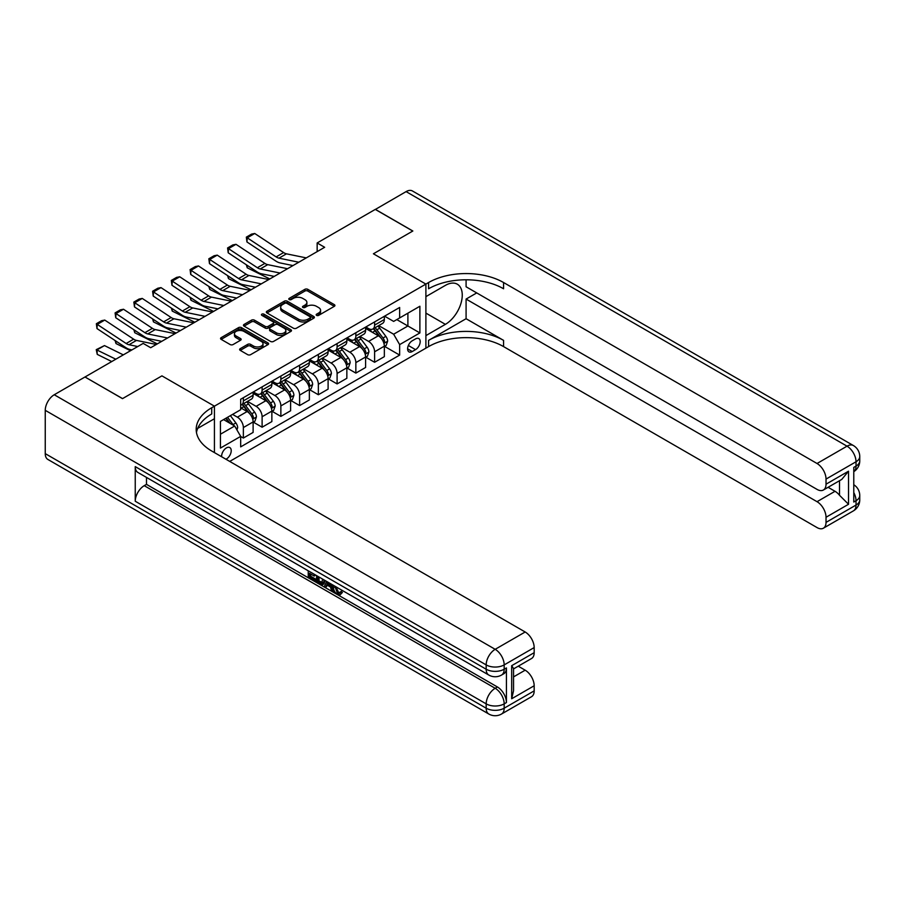 <?xml version="1.0" encoding="UTF-8"?>
<svg xmlns="http://www.w3.org/2000/svg" width="905" height="905" viewBox="0 0 905 905"><rect width="100%" height="100%" fill="white"/><g stroke="black" fill="none" stroke-linecap="round" stroke-linejoin="round"><path stroke-width="1.36" d="M316.603 315.37A1.459 0.837 0 0 0 318.662 315.37L334.307 306.343A2.082 1.199 0 0 0 334.907 305.494A2.082 1.199 0 0 0 334.307 304.634L307.802 289.34A2.082 1.199 0 0 0 304.861 289.34L289.215 298.367A1.459 0.837 0 0 0 288.797 298.967A1.459 0.837 0 0 0 289.215 299.555A1.459 0.837 0 0 0 291.274 299.555L293.299 298.39A6.663 3.846 0 0 1 302.723 298.39L304.928 299.668A6.663 3.846 0 0 1 306.885 302.383A6.663 3.846 0 0 1 304.928 305.109L302.904 306.275A1.459 0.837 0 0 0 302.485 306.874A1.459 0.837 0 0 0 302.904 307.462A1.459 0.837 0 0 0 304.974 307.462L306.999 306.297A6.663 3.846 0 0 1 316.411 306.297L318.628 307.576A6.663 3.846 0 0 1 320.574 310.291A6.663 3.846 0 0 1 318.628 313.006L316.603 314.182A1.459 0.837 0 0 0 316.173 314.77A1.459 0.837 0 0 0 316.603 315.37L316.603 314.182M225.945 459.242A6.788 3.914 120 0 0 226.42 458.993A6.788 3.914 120 0 0 230.854 453.009A6.788 3.914 120 0 0 229.813 447.579A6.788 3.914 120 0 0 226.42 447.907A6.788 3.914 120 0 0 221.646 456.754M240.232 348.663A2.082 1.199 0 0 0 239.621 349.511A2.082 1.199 0 0 0 240.232 350.359L247.665 354.658A2.082 1.199 0 0 0 250.617 354.658L267.982 344.624A2.082 1.199 0 0 0 268.593 343.776A2.082 1.199 0 0 0 267.982 342.927L241.488 327.633A2.082 1.199 0 0 0 238.535 327.633L221.171 337.656A2.082 1.199 0 0 0 220.56 338.504A2.082 1.199 0 0 0 221.171 339.364L230.153 344.545A2.082 1.199 0 0 0 233.094 344.545L240.526 340.246A2.082 1.199 0 0 0 241.137 339.398A2.082 1.199 0 0 0 240.526 338.549L236.069 335.981A5.566 3.213 0 0 1 234.44 333.707A5.566 3.213 0 0 1 237.879 330.732A5.566 3.213 0 0 1 243.954 331.434L261.398 341.502A5.566 3.213 0 0 1 263.027 343.776A5.566 3.213 0 0 1 259.588 346.751A5.566 3.213 0 0 1 253.524 346.049L250.617 344.375A2.082 1.199 0 0 0 247.665 344.375L240.232 348.663L240.232 350.359M45.25 453.631L486.177 708.196A12.727 7.342 120 0 0 488.813 714.022L47.886 459.457A12.727 7.342 -60 0 1 45.25 453.631L45.25 410.327A12.727 7.342 -60 0 1 54.243 394.75L84.991 376.989L122.492 398.641L161.927 375.869L122.56 398.596L85.07 377.034M85.07 376.955L143.182 343.402L150.683 347.724L324.657 247.291L317.157 242.959L375.27 209.406L412.771 231.047L373.403 253.785L425.893 284.091L214.428 406.175L161.927 375.869L214.428 406.175L211.725 407.736A53.022 30.612 0 0 0 196.193 429.377A53.022 30.612 0 0 0 211.725 451.029L525.172 631.995A12.727 7.342 60 0 1 534.176 647.584L504.176 664.904L504.176 669.225L506.427 667.935A12.727 7.342 60 0 1 503.791 673.761L501.54 675.051A12.727 7.342 -120 0 0 504.176 669.225A12.727 7.342 0 0 1 486.177 669.225L486.177 664.904L45.25 410.327M293.446 328.221A2.082 1.199 0 0 0 296.399 328.221L313.764 318.198A2.082 1.199 0 0 0 314.374 317.35A2.082 1.199 0 0 0 313.764 316.49L287.27 301.195A2.082 1.199 0 0 0 284.328 301.195L266.952 311.23A2.082 1.199 0 0 0 266.341 312.078A2.082 1.199 0 0 0 266.952 312.926L293.446 328.221M262.461 315.687A1.459 0.837 0 0 1 263.932 315.89L263.932 314.159L290.878 329.714A2.082 1.199 0 0 1 291.489 330.563A2.082 1.199 0 0 1 290.878 331.411L273.502 341.445A2.082 1.199 0 0 1 270.561 341.445L244.056 326.139L251.5 321.886L251.5 320.155L244.056 324.443A2.082 1.199 0 0 0 243.456 325.291A2.082 1.199 0 0 0 244.056 326.139L244.056 324.443M251.5 321.886A2.082 1.199 0 0 1 254.441 321.886L254.441 320.155A2.082 1.199 0 0 0 251.5 320.155M254.441 320.155L265.188 326.354A2.082 1.199 0 0 0 268.129 326.354L273.061 323.504A2.082 1.199 0 0 0 273.672 322.655A2.082 1.199 0 0 0 273.061 321.807L261.873 315.347A1.459 0.837 0 0 1 261.443 314.748A1.459 0.837 0 0 1 262.348 313.978A1.459 0.837 0 0 1 263.932 314.159M415.542 338.9L412.239 340.8A6.573 3.801 120 0 0 407.951 346.592A6.573 3.801 120 0 0 408.958 351.864A6.573 3.801 120 0 0 412.239 351.536L415.542 349.635A6.573 3.801 120 0 0 419.841 343.843A6.573 3.801 120 0 0 418.834 338.572A6.573 3.801 120 0 0 415.542 338.9M214.428 452.591L214.428 406.175L214.428 418.732L197.686 428.393M229.723 461.414L428.585 346.604A53.022 30.612 180 0 1 503.576 346.604L817.034 527.57A12.727 7.342 -120 0 0 823.392 528.203A12.727 7.342 -120 0 0 826.027 522.377L856.028 505.058L856.028 500.725L853.777 502.026L853.777 467.387L856.028 466.098L856.028 461.765L826.027 479.084L826.027 484.186L848.528 471.2L848.528 504.277L839.523 495.284L839.523 480.702M375.349 209.36L412.838 231.013L373.403 253.785L425.893 284.091L425.893 348.165L425.893 335.608L445.384 324.352A23.858 13.779 120 0 0 460.973 303.322A23.858 13.779 120 0 0 457.319 284.204A23.858 13.779 120 0 0 445.384 285.38L425.893 296.636L425.893 284.091L428.585 282.53A53.022 30.612 180 0 1 503.576 282.53L817.034 463.496L847.023 446.176L406.096 191.611L375.349 209.451M384.568 316.162L393.641 321.411L399.648 317.938L399.648 307.462L240.673 399.252L240.673 409.727L220.424 421.413L220.424 448.088L240.673 436.391L240.673 446.878L399.648 355.088L399.648 344.613L393.641 334.216L378.731 325.608M399.648 317.938L419.886 306.252L419.886 332.927L399.648 344.613M317.157 242.959L317.157 251.613M396.797 319.589L407.895 325.992L407.895 313.175L419.886 306.252M393.641 334.216L407.895 325.992L419.886 332.927M220.424 434.23L234.667 426.006L223.569 419.592M240.673 436.481L243.366 438.043L243.366 427.567A8.484 4.898 -120 0 0 237.37 417.171L232.574 414.4M243.366 438.043L253.117 432.409L253.117 421.934A8.484 4.898 -120 0 0 247.122 411.549L240.673 407.816M253.343 422.149L262.111 427.217L262.111 416.741A8.484 4.898 -120 0 0 256.115 406.345L247.506 401.379M262.111 427.217L271.862 421.583L271.862 411.108A8.484 4.898 -120 0 0 265.866 400.723L253.117 393.358M272.088 411.323L280.867 416.391L280.867 405.915A8.484 4.898 -120 0 0 274.86 395.53L266.251 390.553M280.867 416.391L290.607 410.768L290.607 400.293A8.484 4.898 -120 0 0 284.611 389.897L271.862 382.532M290.833 400.508L299.612 405.564L299.612 395.089A8.484 4.898 -120 0 0 293.616 384.704L284.996 379.727M299.612 405.564L309.363 399.942L309.363 389.467A8.484 4.898 -120 0 0 303.356 379.071L290.607 371.717M309.578 389.682L318.356 394.75L318.356 384.274A8.484 4.898 -120 0 0 312.361 373.878L303.741 368.901M318.356 394.75L328.108 389.116L328.108 378.641A8.484 4.898 -120 0 0 322.112 368.245L309.363 360.891M328.334 378.856L337.101 383.924L337.101 373.448A8.484 4.898 -120 0 0 331.106 363.052L322.497 358.086M337.101 383.924L346.853 378.29L346.853 367.815A8.484 4.898 -120 0 0 340.857 357.43L328.108 350.065M347.079 368.03L355.846 373.098L355.846 362.622A8.484 4.898 -120 0 0 349.85 352.226L341.242 347.26M355.846 373.098L365.597 367.475L365.597 356.989A8.484 4.898 -120 0 0 359.602 346.604L346.853 339.239M365.824 357.215L374.602 362.272L374.602 351.796A8.484 4.898 -120 0 0 368.595 341.411L359.986 336.434M374.602 362.272L384.342 356.649L384.342 346.174A8.484 4.898 -120 0 0 378.347 335.778L365.597 328.425M365.824 326.988L368.595 328.594A8.484 4.898 -120 0 0 372.837 329.013A8.484 4.898 -120 0 0 374.602 325.133L374.602 321.92M347.079 337.814L349.85 339.42A8.484 4.898 -120 0 0 354.093 339.839A8.484 4.898 -120 0 0 355.846 335.947L355.846 332.746M328.334 348.64L331.106 350.235A8.484 4.898 -120 0 0 335.348 350.665A8.484 4.898 -120 0 0 337.101 346.773L337.101 343.572M309.578 359.466L312.361 361.061A8.484 4.898 -120 0 0 316.603 361.48A8.484 4.898 -120 0 0 318.356 357.599L318.356 354.398M290.833 370.281L293.616 371.887A8.484 4.898 -120 0 0 297.858 372.306A8.484 4.898 -120 0 0 299.612 368.426L299.612 365.224M272.088 381.107L274.86 382.713A8.484 4.898 -120 0 0 279.102 383.132A8.484 4.898 -120 0 0 280.867 379.252L280.867 376.039M253.343 391.933L256.115 393.528A8.484 4.898 -120 0 0 260.357 393.958A8.484 4.898 -120 0 0 262.111 390.066L262.111 386.865M384.568 346.389L399.648 355.088M372.837 329.013L382.589 323.379A8.484 4.898 -120 0 0 384.342 319.499L384.342 316.298M354.093 339.839L363.844 334.205A8.484 4.898 -120 0 0 365.597 330.325L365.597 327.124M335.348 350.665L345.099 345.031A8.484 4.898 -120 0 0 346.853 341.151L346.853 337.938M316.603 361.48L326.343 355.857A8.484 4.898 -120 0 0 328.108 351.966L328.108 348.764M297.858 372.306L307.598 366.683A8.484 4.898 -120 0 0 309.363 362.792L309.363 359.59M279.102 383.132L288.853 377.498A8.484 4.898 -120 0 0 290.607 373.618L290.607 370.417M260.357 393.958L270.109 388.324A8.484 4.898 -120 0 0 271.862 384.444L271.862 381.243M240.673 405.123A8.484 4.898 -120 0 0 241.612 404.773L251.364 399.15A8.484 4.898 -120 0 0 253.117 395.27L253.117 392.057M241.612 404.773A8.484 4.898 -120 0 0 243.366 400.892L243.366 397.691M234.667 426.006L240.673 436.391M317.18 315.574L318.628 314.748A6.663 3.846 0 0 0 320.574 312.021L320.574 310.291M306.885 302.383L306.885 304.114A6.663 3.846 0 0 1 304.928 306.84L303.492 307.666M334.307 304.634L334.307 306.343L307.802 291.071A2.082 1.199 0 0 0 304.861 291.071L289.804 299.77M313.764 316.49L313.764 318.198L287.27 302.926A2.082 1.199 0 0 0 284.328 302.926L266.975 312.938M310.087 317.938A1.459 0.837 0 0 0 310.517 317.35A1.459 0.837 0 0 0 310.087 316.75L286.828 303.322A1.459 0.837 0 0 0 284.77 303.322L282.632 304.555A6.663 3.846 0 0 0 280.674 307.27A6.663 3.846 0 0 0 282.632 309.996L298.526 319.171A6.663 3.846 0 0 0 307.949 319.171L310.087 317.938L310.087 319.669A1.459 0.837 0 0 0 310.517 319.08L310.517 317.35M280.674 307.27L280.674 309.001A6.663 3.846 0 0 0 282.632 311.727L282.632 309.996M310.087 319.669L307.949 320.902A6.663 3.846 0 0 1 298.526 320.902L282.632 311.727M254.441 321.886L265.188 328.085A2.082 1.199 0 0 0 268.129 328.085L273.061 325.234A2.082 1.199 0 0 0 273.672 324.386L273.672 322.655M263.932 315.89L290.844 331.422M276.342 332.791A5.566 3.213 0 0 0 282.405 333.493A5.566 3.213 0 0 0 285.844 330.517A5.566 3.213 0 0 0 284.215 328.244L278.061 324.691A2.082 1.199 0 0 0 275.12 324.691L270.188 327.542A2.082 1.199 0 0 0 269.577 328.391A2.082 1.199 0 0 0 270.188 329.239L276.342 332.791L276.342 334.522A5.566 3.213 0 0 0 282.405 335.223A5.566 3.213 0 0 0 285.844 332.248L285.844 330.517M269.577 328.391L269.577 330.121A2.082 1.199 0 0 0 270.188 330.981L270.188 329.239M276.342 334.522L270.188 330.981M263.027 343.776L263.027 345.506A5.566 3.213 0 0 1 259.588 348.482A5.566 3.213 0 0 1 253.524 347.78L250.617 346.106A2.082 1.199 0 0 0 247.665 346.106L240.266 350.382M234.44 333.707L234.44 335.438A5.566 3.213 0 0 0 236.069 337.712L236.069 335.981M240.504 340.269L236.069 337.712M267.959 344.647L241.488 329.363A2.082 1.199 0 0 0 238.535 329.363L221.193 339.375M384.342 346.513L386.141 345.472L387.645 341.151A5.622 3.247 -120 0 0 385.847 336.366L379.727 328.176A16.222 9.367 -120 0 0 377.951 326.06M371.865 332.033A16.222 9.367 -120 0 0 368.539 328.56M272.88 276.127L273.864 276.613M247.076 265.267L247.235 267.801L246.33 264.769M269.814 278.944L247.235 267.801M383.833 343.074L384.614 341.389A5.622 3.247 -120 0 0 383.007 338.006L376.876 329.827A16.222 9.367 -120 0 0 375.1 327.701M373.595 328.583A13.473 7.772 60 0 1 375.801 331.094L380.994 338.018M373.301 328.741A16.222 9.367 60 0 1 375.077 330.868L379.15 336.309M298.786 262.224L278.966 258.151A10.6 6.12 60 0 1 276.127 256.907L247.235 237.823L246.963 241.974L275.855 261.07A15.905 9.186 -120 0 0 280.12 262.936L292.971 265.572M306.286 257.891L286.466 253.83A10.6 6.12 60 0 1 283.627 252.574L254.735 233.49L247.235 237.823L246.33 237.133L251.579 234.101L254.735 233.49M246.963 241.974L246.33 237.133M365.597 357.339L367.396 356.298L368.901 351.966A5.622 3.247 -120 0 0 367.102 347.181L360.982 339.002A16.222 9.367 -120 0 0 359.206 336.886M353.108 342.859A16.222 9.367 -120 0 0 349.794 339.375M254.135 286.953L255.12 287.428M228.332 276.093L228.49 278.627L227.585 275.595M251.07 289.77L228.49 278.627M365.088 353.9L365.869 352.215A5.622 3.247 -120 0 0 364.251 348.832L358.131 340.653A16.222 9.367 -120 0 0 356.355 338.527M354.851 339.398A13.473 7.772 60 0 1 357.056 341.92L362.249 348.832M354.556 339.567A16.222 9.367 60 0 1 356.332 341.694L360.405 347.124M346.853 368.165L348.651 367.125L350.156 362.792A5.622 3.247 -120 0 0 348.357 358.007L342.226 349.828A16.222 9.367 -120 0 0 340.461 347.712M334.364 353.685A16.222 9.367 -120 0 0 331.038 350.201M235.391 297.768L236.375 298.254M209.587 286.919L209.745 289.442L208.829 286.421M232.314 300.596L209.745 289.442M346.344 364.726L347.113 363.029A5.622 3.247 -120 0 0 345.506 359.658L339.375 351.468A16.222 9.367 -120 0 0 337.61 349.353M336.106 350.224A13.473 7.772 60 0 1 338.312 352.735L343.493 359.658M335.812 350.393A16.222 9.367 60 0 1 337.576 352.509L341.66 357.95M328.108 378.991L329.906 377.951L331.4 373.618A5.622 3.247 -120 0 0 329.612 368.833L323.481 360.654A16.222 9.367 -120 0 0 321.716 358.527M315.619 364.5A16.222 9.367 -120 0 0 312.293 361.027M216.646 308.594L217.63 309.08M190.842 297.745L190.989 300.268L190.084 297.247M213.569 311.422L190.989 300.268M327.599 375.541L328.368 373.856A5.622 3.247 -120 0 0 326.762 370.473L320.63 362.294A16.222 9.367 -120 0 0 318.865 360.179M317.35 361.05A13.473 7.772 60 0 1 319.567 363.561L324.748 370.484M317.067 361.219A16.222 9.367 60 0 1 318.832 363.335L322.904 368.776M280.041 273.039L260.221 268.977A10.6 6.12 60 0 1 257.371 267.733L228.49 248.637L228.218 252.8L257.111 271.896A15.905 9.186 -120 0 0 261.364 273.763L274.226 276.398M287.541 268.717L267.722 264.645A10.6 6.12 60 0 1 264.871 263.4L235.99 244.316L228.49 248.637L227.585 247.959L232.834 244.927L235.99 244.316M228.218 252.8L227.585 247.959M261.296 283.865L241.465 279.803A10.6 6.12 60 0 1 238.626 278.559L209.745 259.464L209.474 263.627L238.354 282.722A15.905 9.186 -120 0 0 242.619 284.589L255.482 287.224M268.796 279.543L248.966 275.471A10.6 6.12 60 0 1 246.126 274.226L217.234 255.131L209.745 259.464L208.84 258.773L214.089 255.753L217.234 255.131M209.474 263.627L208.84 258.773M242.551 294.691L222.721 290.629A10.6 6.12 60 0 1 219.881 289.374L190.989 270.29L190.717 274.453L219.61 293.537A15.905 9.186 -120 0 0 223.874 295.415L236.737 298.05M250.04 290.358L230.221 286.297A10.6 6.12 60 0 1 227.381 285.052L198.489 265.957L190.989 270.29L190.095 269.6L195.344 266.568L198.489 265.957M190.717 274.453L190.095 269.6M309.363 389.806L311.162 388.777L312.655 384.444A5.622 3.247 -120 0 0 310.868 379.659L304.736 371.48A16.222 9.367 -120 0 0 302.96 369.353M296.874 375.326A16.222 9.367 -120 0 0 293.548 371.853M197.901 319.42L198.874 319.906M172.097 308.56L172.244 311.094L171.339 308.062M194.824 322.248L172.244 311.094M308.843 386.367L309.623 384.682A5.622 3.247 -120 0 0 308.017 381.299L301.885 373.12A16.222 9.367 -120 0 0 300.121 371.005M298.605 371.876A13.473 7.772 60 0 1 300.822 374.387L306.003 381.31M298.311 372.034A16.222 9.367 60 0 1 300.087 374.161L304.159 379.602M223.795 305.517L203.976 301.444A10.6 6.12 60 0 1 201.136 300.2L172.244 281.116L171.973 285.279L200.865 304.363A15.905 9.186 -120 0 0 205.13 306.229L217.992 308.877M231.295 301.184L211.476 297.123A10.6 6.12 60 0 1 208.636 295.878L179.744 276.783L172.244 281.116L171.339 280.426L176.588 277.394L179.744 276.783M171.973 285.279L171.339 280.426M466.086 318.718L428.585 340.371A53.022 30.612 180 0 1 503.576 340.371L466.086 318.718L466.086 299.069L476.731 292.915M466.086 279.792L466.086 286.772L817.034 489.39A12.727 7.342 -120 0 0 823.392 490.012A12.727 7.342 -120 0 0 826.027 484.186M848.528 504.277L826.027 517.264L826.027 522.377M826.027 517.264A12.727 7.342 -120 0 0 817.034 501.687L835.021 491.291A12.727 7.342 60 0 1 839.523 495.284M466.086 299.069L817.034 501.687M406.096 191.611A12.727 7.342 -60 0 1 412.454 190.978L853.392 445.543A12.727 7.342 120 0 0 847.023 446.176A12.727 7.342 60 0 1 856.028 461.765A12.727 7.342 180 0 0 859.75 456.573A12.727 12.727 0 0 0 853.392 445.543M826.027 479.084A12.727 7.342 -120 0 0 817.034 463.496M828.109 487.297L835.021 491.291M428.585 282.53L428.585 288.763A53.022 30.612 180 0 1 503.576 288.763L503.576 282.53M823.392 490.012L841.797 479.39L848.528 471.2M335.857 586.689L338.64 592.504L339.692 592.877M334.782 586.123L337.441 593.205L339.194 593.42L341.162 591.361L342.429 592.436L340.178 594.811L337.565 594.472C334.793 592.594 333.402 589.992 333.391 586.655L333.493 585.377M327.44 585.297L325.664 587.469L324.318 586.689L326.581 581.395M332.293 584.687L334.092 590.942L332.893 591.644L331.547 590.863L330.517 587.074L326.682 584.856L325.664 587.469M310.709 574.042L310.709 576.247L316.015 579.313L316.015 580.512L314.816 581.202L308.243 577.401L308.243 570.795M315.438 574.958L314.239 576.078L309.51 573.34L309.51 576.938L310.709 576.247M135.241 466.618L486.177 669.225A12.727 7.342 120 0 0 488.813 675.051L137.877 472.444A12.727 7.342 -60 0 1 135.241 466.618L135.241 501.246A12.727 7.342 -60 0 1 144.234 485.668L146.486 484.367L497.433 686.986A12.727 7.342 60 0 1 506.427 702.563L506.427 667.935M146.486 484.367L146.486 477.41M323.832 579.8L323.933 581.214L325.099 580.535L323.888 583.951L322.689 584.653L319.77 584.064L316.546 582.198L316.546 575.591M511.676 665.684L513.542 668.501L513.542 690.741L511.676 698.762L511.676 665.684L534.176 652.686L534.176 647.584M534.176 652.686A12.727 7.342 60 0 1 531.54 658.512L513.542 668.908M518.248 666.182L525.172 670.186A12.727 7.342 60 0 1 534.176 685.764L511.676 698.762M506.427 702.563L504.176 703.864L504.176 708.196L534.176 690.877L534.176 685.764M534.176 690.877A12.727 7.342 60 0 1 531.54 696.703L501.54 714.022A12.727 7.342 -120 0 0 504.176 708.196A12.727 7.342 0 0 1 486.177 708.196L486.177 703.864L135.241 501.246M211.725 407.736L211.725 413.97A53.022 30.612 0 0 0 196.464 432.5M309.51 576.938L314.816 580.003L316.015 579.313M314.816 580.003L314.816 581.202M309.51 571.53L314.77 574.573M314.239 574.879L314.239 576.078M323.933 581.214L322.689 584.653M317.813 576.327L317.813 581.734L319.669 582.809L321.795 583.295L322.565 579.076M319.013 577.017L319.013 581.044L322.995 582.605M317.813 581.734L319.013 581.044M319.669 582.809L320.868 582.119M330.619 583.725L332.893 591.644M327.768 582.073L327.067 583.883L330.133 585.648L329.431 583.035M328.526 582.515L328.266 583.182L329.692 584.008M327.067 583.883L328.266 583.182M337.441 593.205L338.64 592.504M334.658 587.379L335.812 586.712M339.963 592.051L341.23 593.126L342.429 592.436M341.23 593.126L340.178 594.811M290.607 400.632L292.417 399.591L293.91 395.27A5.622 3.247 -120 0 0 292.111 390.474L285.991 382.295A16.222 9.367 -120 0 0 284.215 380.179M278.129 386.152A16.222 9.367 -120 0 0 274.803 382.679M179.145 330.246L180.129 330.732M153.341 319.386L153.499 321.92L152.594 318.888M176.079 333.063L153.499 321.92M290.098 397.193L290.878 395.508A5.622 3.247 -120 0 0 289.272 392.125L283.141 383.946A16.222 9.367 -120 0 0 281.365 381.82M279.86 382.691A13.473 7.772 60 0 1 282.066 385.213L287.258 392.137M279.566 382.86A16.222 9.367 60 0 1 281.342 384.987L285.414 390.417M205.05 316.343L185.231 312.27A10.6 6.12 60 0 1 182.391 311.026L153.499 291.93L153.228 296.093L182.12 315.189A15.905 9.186 -120 0 0 186.385 317.055L199.236 319.691M212.551 312.01L192.731 307.938A10.6 6.12 60 0 1 189.892 306.693L161 287.609L153.499 291.93L152.594 291.252L157.843 288.22L161 287.609M153.228 296.093L152.594 291.252M271.862 411.458L273.661 410.418L275.165 406.085A5.622 3.247 -120 0 0 273.367 401.3L267.247 393.121A16.222 9.367 -120 0 0 265.47 391.005M259.373 396.978A16.222 9.367 -120 0 0 256.058 393.494M160.4 341.061L161.384 341.547M134.596 330.212L134.755 332.735L133.85 329.714M157.334 343.889L134.755 332.735M271.353 408.019L272.134 406.334A5.622 3.247 -120 0 0 270.516 402.951L264.396 394.772A16.222 9.367 -120 0 0 262.62 392.646M261.115 393.517A13.473 7.772 60 0 1 263.321 396.028L268.514 402.951M260.821 393.686A16.222 9.367 60 0 1 262.597 395.802L266.67 401.243M186.306 327.158L166.486 323.096A10.6 6.12 60 0 1 163.635 321.852L134.755 302.756L134.483 306.919L163.375 326.015A15.905 9.186 -120 0 0 167.629 327.882L180.491 330.517M193.806 322.836L173.986 318.764A10.6 6.12 60 0 1 171.136 317.519L142.255 298.424L134.755 302.756L133.85 302.078L139.099 299.046L142.255 298.424M134.483 306.919L133.85 302.078M253.117 422.284L254.916 421.244L256.42 416.911A5.622 3.247 -120 0 0 254.622 412.126L248.49 403.947A16.222 9.367 -120 0 0 246.726 401.82M115.851 341.038L116.01 343.561L115.093 340.54M130.501 350.721L116.01 343.561M252.608 418.834L253.377 417.148A5.622 3.247 -120 0 0 251.771 413.766L245.64 405.587A16.222 9.367 -120 0 0 243.875 403.472M242.37 404.343A13.473 7.772 60 0 1 244.576 406.854L249.757 413.777M242.076 404.512A16.222 9.367 60 0 1 243.841 406.628L247.925 412.069M167.561 337.984L147.73 333.922A10.6 6.12 60 0 1 144.891 332.678L116.01 313.583L115.738 317.745L144.619 336.841A15.905 9.186 -120 0 0 148.884 338.708L161.746 341.343M175.061 333.651L155.23 329.59A10.6 6.12 60 0 1 152.391 328.345L123.499 309.25L116.01 313.583L115.105 312.892L120.354 309.861L123.499 309.25M115.738 317.745L115.105 312.892M236.918 429.898L237.664 427.737A5.622 3.247 -120 0 0 235.877 422.952L230.402 415.655M104.482 345.586L96.982 349.907L97.254 354.387L96.247 349.647L104.482 345.586L123.306 354.873M96.247 349.647L115.806 359.206M111.756 361.548L97.254 354.387M233.535 425.35A5.622 3.247 -120 0 0 233.026 424.592L227.562 417.296M226.148 418.11L230.074 423.359M225.764 418.336L229.089 422.782M137.741 346.536L128.985 344.737A10.6 6.12 60 0 1 126.146 343.493L97.254 324.409L96.982 328.572L125.874 347.656A15.905 9.186 -120 0 0 130.139 349.522L131.926 349.896M156.316 344.477L136.485 340.416A10.6 6.12 60 0 1 133.646 339.171L104.754 320.076L97.254 324.409L96.36 323.719L101.609 320.687L104.754 320.076M96.982 328.572L96.36 323.719M237.37 417.171L247.122 411.549M256.115 406.345L265.866 400.723M274.86 395.53L284.611 389.897M293.616 384.704L303.356 379.071M312.361 373.878L322.112 368.245M331.106 363.052L340.857 357.43M349.85 352.226L359.602 346.604M368.595 341.411L378.347 335.778M374.602 325.133L384.342 319.499M374.602 351.796L384.342 346.174M355.846 362.622L365.597 356.989M355.846 335.947L365.597 330.325M337.101 373.448L346.853 367.815M337.101 346.773L346.853 341.151M318.356 384.274L328.108 378.641M318.356 357.599L328.108 351.966M299.612 395.089L309.363 389.467M299.612 368.426L309.363 362.792M280.867 405.915L290.607 400.293M280.867 379.252L290.607 373.618M262.111 416.741L271.862 411.108M262.111 390.066L271.862 384.444M243.366 427.567L253.117 421.934M243.366 400.892L253.117 395.27M408.347 345.484L415.542 349.635M407.589 348.855L412.239 351.536M318.628 314.748L318.628 313.006M302.904 307.462L302.904 306.275M304.928 306.84L304.928 305.109M289.215 299.555L289.215 298.367M304.861 291.071L304.861 289.34M307.802 291.071L307.802 289.34M266.952 312.926L266.952 311.23M284.328 302.926L284.328 301.195M287.27 302.926L287.27 301.195M298.526 320.902L298.526 319.171M307.949 320.902L307.949 319.171M265.188 328.085L265.188 326.354M268.129 328.085L268.129 326.354M273.061 325.234L273.061 323.504M290.878 331.411L290.878 329.714M247.665 346.106L247.665 344.375M250.617 346.106L250.617 344.375M253.524 347.78L253.524 346.049M240.526 340.246L240.526 338.549M221.171 339.364L221.171 337.656M238.535 329.363L238.535 327.633M241.488 329.363L241.488 327.633M267.982 344.624L267.982 342.927M383.924 343.38L387.612 341.253M376.876 329.827L379.727 328.176M372.453 332.373L375.077 330.868M383.007 338.006L385.847 336.366M382.555 340.201L384.614 341.389M278.966 258.151L286.466 253.83M276.127 256.907L283.627 252.574M365.179 354.206L368.867 352.079M358.131 340.653L360.982 339.002M353.708 343.199L356.332 341.694M364.251 348.832L367.102 347.181M363.81 351.027L365.869 352.215M346.434 365.032L350.111 362.905M339.375 351.468L342.226 349.828M334.963 354.025L337.576 352.509M345.506 359.658L348.357 358.007M345.065 361.853L347.113 363.029M327.689 375.858L331.366 373.731M320.63 362.294L323.481 360.654M316.218 364.851L318.832 363.335M326.762 370.473L329.612 368.833M326.32 372.668L328.368 373.856M260.221 268.977L267.722 264.645M257.371 267.733L264.871 263.4M241.465 279.803L248.966 275.471M238.626 278.559L246.126 274.226M222.721 290.629L230.221 286.297M219.881 289.374L227.381 285.052M308.933 386.673L312.621 384.546M301.885 373.12L304.736 371.48M297.462 375.677L300.087 374.161M308.017 381.299L310.868 379.659M307.564 383.494L309.623 384.682M203.976 301.444L211.476 297.123M201.136 300.2L208.636 295.878M428.585 340.371L428.585 346.604M503.576 340.371L503.576 346.604M853.777 492.558A12.727 7.342 60 0 1 856.028 500.725A12.727 7.342 180 0 0 859.75 495.533A12.727 12.727 0 0 0 853.777 484.741M853.392 510.884A12.727 12.727 0 0 0 859.75 499.865A12.727 7.342 0 0 1 856.028 505.058A12.727 7.342 60 0 1 853.392 510.884L823.392 528.203M856.028 466.098A12.727 7.342 60 0 1 853.777 471.663A12.727 12.727 0 0 0 859.75 460.894A12.727 7.342 0 0 1 856.028 466.098M425.893 313.096L445.384 324.352M54.243 394.75L495.182 649.315L525.172 631.995M144.234 485.668L495.182 688.275L497.433 686.986M513.542 676.895L525.172 670.186M495.182 649.315A12.727 7.342 120 0 0 486.177 664.904A12.727 7.342 180 0 0 504.176 664.904A12.727 7.342 -120 0 0 495.182 649.315M495.182 688.275A12.727 7.342 120 0 0 486.177 703.864A12.727 7.342 180 0 0 504.176 703.864A12.727 7.342 -120 0 0 495.182 688.275M290.188 397.499L293.876 395.372M283.141 383.946L285.991 382.295M278.717 386.492L281.342 384.987M289.272 392.125L292.111 390.474M288.819 394.32L290.878 395.508M185.231 312.27L192.731 307.938M182.391 311.026L189.892 306.693M271.443 408.325L275.131 406.198M264.396 394.772L267.247 393.121M259.973 397.318L262.597 395.802M270.516 402.951L273.367 401.3M270.075 405.146L272.134 406.334M166.486 323.096L173.986 318.764M163.635 321.852L171.136 317.519M252.699 419.151L256.375 417.024M245.64 405.587L248.49 403.947M241.228 408.144L243.841 406.628M251.771 413.766L254.622 412.126M251.33 415.961L253.377 417.148M147.73 333.922L155.23 329.59M144.891 332.678L152.391 328.345M236.205 428.665L237.63 427.839M233.026 424.592L235.877 422.952M128.985 344.737L136.485 340.416M126.146 343.493L133.646 339.171M859.75 495.533L859.75 499.865M859.75 456.573L859.75 460.894M488.813 675.051A12.727 12.727 0 0 0 501.54 675.051M488.813 714.022A12.727 12.727 0 0 0 501.54 714.022"/></g></svg>
